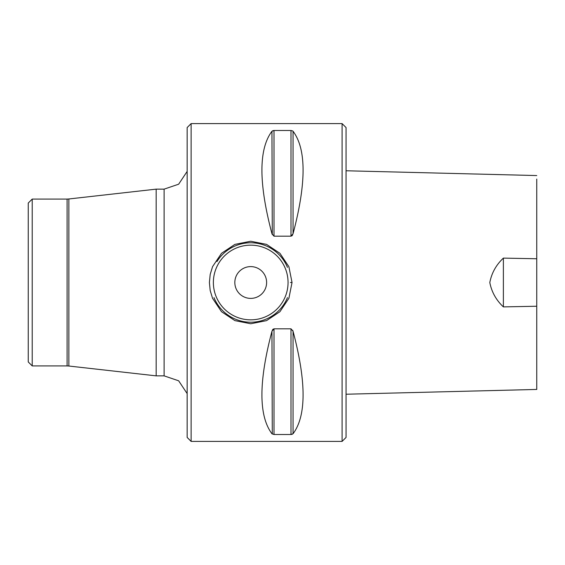 <?xml version="1.0" encoding="UTF-8"?>
<svg xmlns="http://www.w3.org/2000/svg" width="565" height="565" viewBox="0 0 565 565"><rect width="100%" height="100%" fill="white"/><g stroke="black" fill="none" stroke-linecap="round" stroke-linejoin="round"><path stroke-width="0.85" d="M342.086 123.594L346.062 127.563L346.062 437.437L342.086 441.406M32.226 199.078L28.25 203.047L28.25 361.953L32.226 365.922M293.051 233.726L293.051 131.264C306.414 149.054 306.414 183.208 293.051 233.726L290.989 236.184L274.011 236.184L271.949 233.726C258.586 183.208 258.586 149.054 271.949 131.264L274.011 130.494L290.989 130.494L292.712 130.96M293.051 433.736L293.051 331.274C306.414 381.792 306.414 415.946 293.051 433.736L290.989 434.506L274.011 434.506L271.949 433.736C258.586 415.946 258.586 381.792 271.949 331.274L274.011 328.816L290.989 328.816L293.051 331.274L292.712 330.327M291.745 434.429L292.232 434.287M271.949 331.274L272.288 434.04M273.248 329.07L272.768 329.536M272.627 329.727L272.288 330.327M291.752 235.93L292.232 235.464M292.373 235.273L292.712 234.673M271.949 131.264L272.288 234.673M273.255 130.572L272.768 130.713M191.125 123.594L191.125 441.406L342.093 441.406L342.093 123.594L191.125 123.594L187.156 127.563M209.403 282.5L210.194 274.421L212.56 266.659L221.501 253.311L234.892 244.384L250.712 241.241L266.532 244.37L279.929 253.304L288.892 266.687L292.034 282.5L288.892 298.306L279.936 311.696L266.532 320.63L250.719 323.759L234.899 320.616L221.501 311.696L212.567 298.348L210.194 290.579L209.403 282.5M290.445 282.5L292.034 282.5M234.828 282.5A15.891 15.891 0 0 1 258.664 268.735A15.891 15.891 0 0 1 258.664 296.265A15.891 15.891 0 0 1 234.828 282.5M287.458 297.614A39.727 39.727 0 0 1 213.98 297.614A39.727 39.727 0 0 0 287.458 297.614M216.967 261.546A39.727 39.727 0 0 1 287.458 267.386A39.727 39.727 0 0 0 216.967 261.546M164.111 189.141L164.111 375.859L156.166 375.859L156.166 189.141L164.111 189.141L178.653 184.197L187.156 171.407M67.087 365.922L32.219 365.922L32.219 199.078L67.087 199.078L67.087 365.922L68.859 366.028L68.859 198.972L156.173 189.141M187.156 437.43L187.156 127.57M503.38 306.894L503.38 258.113C496.134 264.9 491.614 273.043 489.813 282.542C491.642 292.006 496.169 300.121 503.38 306.894L536.75 306.244L536.75 389.44L346.062 394.229M536.75 179.084L536.75 306.244M536.75 316.308L536.75 311.23M536.75 258.756L503.38 258.113M290.989 130.494L290.989 236.184M274.011 130.494L274.011 236.184M290.989 434.506L290.989 328.816M274.011 434.506L274.011 328.816M288.058 282.5A37.339 37.339 0 0 0 232.046 250.161A37.339 37.339 0 0 0 232.046 314.839A37.339 37.339 0 0 0 288.058 282.5M68.859 366.028L156.173 375.859M68.859 198.972L67.087 199.078M164.111 375.859L178.653 380.803L187.156 393.593M187.156 437.437L191.125 441.406M536.75 175.56L346.062 170.764"/></g></svg>
